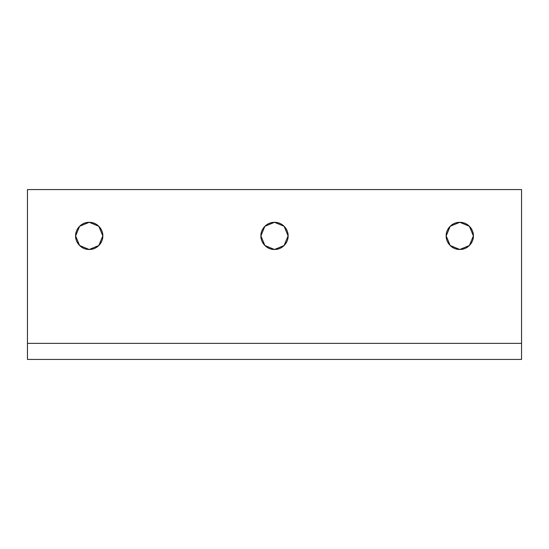 <?xml version="1.0" encoding="UTF-8"?>
<svg xmlns="http://www.w3.org/2000/svg" width="549" height="549" viewBox="0 0 549 549"><rect width="100%" height="100%" fill="white"/><g stroke="black" fill="none" stroke-linecap="round" stroke-linejoin="round"><path stroke-width="0.82" d="M473.375 235.898L469.395 226.291L459.794 222.311L450.187 226.284L446.2 235.898C445.651 231.925 449.727 222.496 459.788 222.311C469.848 222.496 473.924 231.925 473.375 235.898C473.375 239.652 472.051 242.85 469.395 245.506C466.739 248.162 463.541 249.486 459.788 249.486C456.034 249.486 452.836 248.162 450.18 245.506C447.524 242.85 446.2 239.652 446.2 235.898C446.2 232.145 447.524 228.947 450.18 226.291C452.836 223.635 456.034 222.311 459.788 222.311C463.541 222.311 466.739 223.635 469.395 226.291C472.051 228.947 473.375 232.145 473.375 235.898C473.924 239.872 469.848 249.301 459.788 249.486C449.727 249.301 445.651 239.872 446.2 235.898L450.18 245.506L459.788 249.486L469.381 245.52L473.375 235.898M288.088 235.898L284.108 226.291L274.5 222.311L264.906 226.277L260.912 235.898C260.363 231.925 264.44 222.496 274.5 222.311C284.56 222.496 288.637 231.925 288.088 235.898C288.088 239.652 286.763 242.85 284.108 245.506C281.452 248.162 278.254 249.486 274.5 249.486C270.746 249.486 267.548 248.162 264.892 245.506C262.237 242.85 260.912 239.652 260.912 235.898C260.912 232.145 262.237 228.947 264.892 226.291C267.548 223.635 270.746 222.311 274.5 222.311C278.254 222.311 281.452 223.635 284.108 226.291C286.763 228.947 288.088 232.145 288.088 235.898C288.637 239.872 284.56 249.301 274.5 249.486C264.44 249.301 260.363 239.872 260.912 235.898L264.892 245.506L274.5 249.486L284.094 245.52L288.088 235.898M102.8 235.898L98.82 226.291L89.219 222.311L79.619 226.277L75.625 235.898C75.076 231.925 79.152 222.496 89.213 222.311C99.273 222.496 103.349 231.925 102.8 235.898C102.8 239.652 101.476 242.85 98.82 245.506C96.164 248.162 92.966 249.486 89.213 249.486C85.459 249.486 82.261 248.162 79.605 245.506C76.949 242.85 75.625 239.652 75.625 235.898C75.625 232.145 76.949 228.947 79.605 226.291C82.261 223.635 85.459 222.311 89.213 222.311C92.966 222.311 96.164 223.635 98.82 226.291C101.476 228.947 102.8 232.145 102.8 235.898C103.349 239.872 99.273 249.301 89.213 249.486C79.152 249.301 75.076 239.872 75.625 235.898L79.605 245.506L89.213 249.486L98.806 245.52L102.8 235.898M27.45 189.577L521.55 189.577L27.45 189.577L27.45 343.365L521.55 343.365L521.55 189.577L521.55 359.423L27.45 359.423L521.55 359.423L521.55 343.365L27.45 343.365L27.45 359.423L27.45 189.577"/></g></svg>
